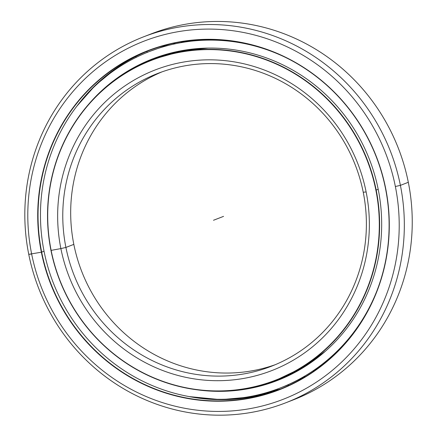 <?xml version="1.0" encoding="UTF-8"?>
<svg xmlns="http://www.w3.org/2000/svg" width="437" height="437" viewBox="0 0 437 437"><rect width="100%" height="100%" fill="white"/><g stroke="black" fill="none" stroke-linecap="round" stroke-linejoin="round"><path stroke-width="0.66" d="M174.478 52.156A171.648 165.049 -111.2 0 0 166.448 54.603A171.648 165.049 68.8 0 1 174.478 52.156M50.96 250.412A171.779 165.175 68.8 0 1 151.568 60.038A171.779 165.175 68.8 0 1 376.181 190.057L378.191 189.281L376.181 190.057A171.779 165.175 -111.2 0 0 179.951 51.987A171.779 165.175 -111.2 0 0 50.96 250.412L51.14 250.396A171.517 164.924 68.8 0 1 179.935 52.271A171.517 164.924 68.8 0 1 375.869 190.133L376.181 190.057L375.869 190.133A171.517 164.924 -111.2 0 0 179.935 52.271A171.517 164.924 -111.2 0 0 51.14 250.396A171.517 164.924 -111.2 0 0 247.074 388.253A171.517 164.924 -111.2 0 0 375.869 190.133A171.517 164.924 68.8 0 1 247.074 388.253A171.517 164.924 68.8 0 1 51.14 250.396L50.96 250.412A171.779 165.175 -111.2 0 0 247.189 388.488A171.779 165.175 -111.2 0 0 376.181 190.057A171.779 165.175 68.8 0 1 275.578 380.436A171.779 165.175 68.8 0 1 50.96 250.412L60.88 248.587A161.231 155.031 -111.2 0 0 245.059 378.18A161.231 155.031 -111.2 0 0 366.13 191.936L363.24 192.258A157.041 151.005 68.8 0 1 245.31 373.662A157.041 151.005 68.8 0 1 65.916 247.435L60.88 248.587L65.916 247.435A157.041 151.005 -111.2 0 0 271.262 366.304A157.041 151.005 -111.2 0 0 363.24 192.258A157.041 151.005 -111.2 0 0 157.888 73.389A157.041 151.005 -111.2 0 0 65.916 247.435L73.826 244.376L65.916 247.435A157.041 151.005 68.8 0 1 183.84 66.031A157.041 151.005 68.8 0 1 363.24 192.258L366.13 191.936A161.231 155.031 -111.2 0 0 181.95 62.344A161.231 155.031 -111.2 0 0 60.88 248.587A161.231 155.031 68.8 0 1 181.95 62.344A161.231 155.031 68.8 0 1 366.13 191.936A161.231 155.031 68.8 0 1 245.059 378.18A161.231 155.031 68.8 0 1 60.88 248.587L65.916 247.435L73.826 244.376A157.041 151.005 -111.2 0 0 275.195 364.715A157.041 151.005 68.8 0 1 73.826 244.376A157.041 151.005 68.8 0 1 161.87 71.919A157.041 151.005 -111.2 0 0 73.826 244.376M208.056 48.086A171.779 165.175 -111.2 0 0 183.245 50.714A171.779 165.175 -111.2 0 0 154.856 58.76A171.779 165.175 68.8 0 1 183.245 50.714L183.245 50.714A171.779 165.175 68.8 0 1 208.056 48.086M166.492 54.357A171.779 165.175 68.8 0 1 168.715 53.598A171.779 165.175 -111.2 0 0 166.492 54.357M166.475 54.456A171.779 165.175 68.8 0 1 171.424 52.893A171.779 165.175 -111.2 0 0 166.475 54.456M325.39 351.239A171.779 165.175 68.8 0 1 278.866 379.163A171.779 165.175 -111.2 0 0 325.39 351.239M281.149 378.256A171.779 165.175 -111.2 0 0 283.438 377.393A171.779 165.175 -111.2 0 0 284.979 376.787A171.779 165.175 68.8 0 1 283.438 377.393A171.779 165.175 68.8 0 1 281.149 378.256L284.979 376.798A171.779 165.175 68.8 0 1 284.465 376.989A171.779 165.175 -111.2 0 0 284.979 376.792M147.695 35.293A196.306 188.757 68.8 0 1 408.316 182.3A196.306 188.757 -111.2 0 0 151.628 33.715L143.718 36.774A196.306 188.757 68.8 0 1 400.401 185.359L408.316 182.3L400.401 185.359A196.306 188.757 -111.2 0 0 176.155 27.575A196.306 188.757 -111.2 0 0 28.749 254.334A196.306 188.757 68.8 0 1 143.718 36.774M28.749 254.334L31.644 254.012A192.116 184.731 68.8 0 1 175.903 32.092A192.116 184.731 68.8 0 1 395.365 186.512L400.401 185.359L395.365 186.512A192.116 184.731 -111.2 0 0 175.903 32.092A192.116 184.731 -111.2 0 0 31.644 254.012A192.116 184.731 -111.2 0 0 251.106 408.431A192.116 184.731 -111.2 0 0 395.365 186.512A192.116 184.731 68.8 0 1 251.106 408.431A192.116 184.731 68.8 0 1 31.644 254.012L28.749 254.334A196.306 188.757 -111.2 0 0 252.996 412.118A196.306 188.757 -111.2 0 0 400.401 185.359A196.306 188.757 68.8 0 1 285.432 402.919A196.306 188.757 68.8 0 1 28.749 254.334L41.357 252.209A181.858 174.866 -111.2 0 0 249.095 398.38A181.858 174.866 -111.2 0 0 385.653 188.314L385.472 188.336A181.595 174.614 68.8 0 1 249.112 398.096A181.595 174.614 68.8 0 1 41.668 252.138L41.357 252.209L41.668 252.138A181.595 174.614 -111.2 0 0 279.117 389.591A181.595 174.614 -111.2 0 0 385.472 188.336A181.595 174.614 -111.2 0 0 148.023 50.883A181.595 174.614 -111.2 0 0 41.668 252.138L44.039 251.22L41.668 252.138A181.595 174.614 68.8 0 1 178.028 42.373A181.595 174.614 68.8 0 1 385.472 188.336L385.653 188.314A181.858 174.866 -111.2 0 0 177.914 42.143A181.858 174.866 -111.2 0 0 41.357 252.209A181.858 174.866 68.8 0 1 177.914 42.143A181.858 174.866 68.8 0 1 385.653 188.314A181.858 174.866 68.8 0 1 249.095 398.38A181.858 174.866 68.8 0 1 41.357 252.209L44.039 251.22M280.762 388.941A181.595 174.614 68.8 0 1 252.406 396.823A181.595 174.614 68.8 0 1 188.871 396.528A181.595 174.614 -111.2 0 0 252.406 396.823L252.406 396.823A181.595 174.614 -111.2 0 0 280.762 388.941L252.406 396.823L220.838 399.658L189.139 396.577M149.673 50.255A181.595 174.614 -111.2 0 0 76.622 106.508A181.595 174.614 68.8 0 1 149.673 50.255M285.432 402.919L293.347 399.855A196.306 188.757 -111.2 0 0 408.316 182.3A196.306 188.757 68.8 0 1 289.37 401.341M44.077 251.417A180.497 173.555 68.8 0 1 149.787 51.38A180.497 173.555 68.8 0 1 285.973 57.646A180.497 173.555 -111.2 0 0 105.546 76.863A180.497 173.555 -111.2 0 0 44.077 251.417A180.497 173.555 -111.2 0 0 199.064 398.074A180.497 173.555 -111.2 0 0 376.568 291.714A180.497 173.555 68.8 0 1 280.09 388.034A180.497 173.555 68.8 0 1 44.077 251.417M169.829 44.11A180.497 173.555 -111.2 0 0 163.935 46.022A180.497 173.555 68.8 0 1 169.829 44.11M190.8 40.504L181.142 42.329M173.615 43.618L174.947 43.094M164.984 45.934L149.787 51.38M197.792 389.908A172.489 165.852 -111.2 0 0 277.2 380.567A172.489 165.852 -111.2 0 0 378.218 189.407A172.489 165.852 -111.2 0 0 152.677 58.848A172.489 165.852 -111.2 0 0 87.673 105.399A172.489 165.852 68.8 0 1 256.071 54.549A172.489 165.852 68.8 0 1 378.218 189.407A172.489 165.852 68.8 0 1 197.792 389.908M281.384 378.874A172.489 165.852 68.8 0 1 274.84 381.042A172.489 165.852 -111.2 0 0 281.384 378.874M274.955 381.162L276.616 380.676L274.955 381.162M153.502 58.531L148.591 60.656L153.502 58.531M130.242 69.92L125.67 72.881L130.242 69.92L141.746 64.004L130.242 69.92M256.841 386.237C255.82 386.805 258.191 386.357 263.948 384.877C276.206 381.124 281.898 378.923 269.312 382.801M299.072 380.13C310.8 374.138 305.108 376.344 293.708 382.206L286.809 385.396M324.445 363.294L319.032 367.146C314.165 370.581 312.275 372.122 313.356 371.761M141.61 64.288L142.134 63.9L141.61 64.288M146.499 62.098A172.489 165.852 68.8 0 1 150.383 60.191A172.489 165.852 -111.2 0 0 146.499 62.098M312.952 371.838L314.503 370.461M288.07 384.91L287.185 385.259M288.098 384.931A180.497 173.555 68.8 0 1 284.279 386.346M213.502 220.264L223.558 216.37M151.568 60.038L154.856 58.76L183.245 50.714L207.968 48.092M325.325 351.299L303.262 367.233L275.578 380.436M279.117 389.591L282.411 388.313M76.901 106.142L95.233 85.423L116.575 67.981M151.317 49.61L148.023 50.883M174.975 42.968L174.876 43.487M177.537 51.877L177.231 51.55M164.137 46.24L163.624 45.71M147.1 51.309L146.996 52.489M166.513 54.21L166.41 54.794M150.634 60.399L150.099 59.935M136.459 57.22L135.563 56.657M121.016 65.02L121.033 65.834M110.692 72.897L110.069 72.7M97.637 83.156L97.686 83.565M218.276 399.309L218.019 399.626M248.516 396.807L248.178 397.55M231.823 399.347L231.473 398.894M277.533 389.001L277.32 390.192M261.031 394.988L260.37 394.294M275.059 381.277L274.605 380.807M304.529 376.874L304.551 377.191M288.775 385.5L288.01 384.85M300.137 369.511L299.76 369.27M284.995 376.639L284.946 377.328M309.729 363.136L309.74 363.426M288.507 384.773L280.09 388.034"/></g></svg>
